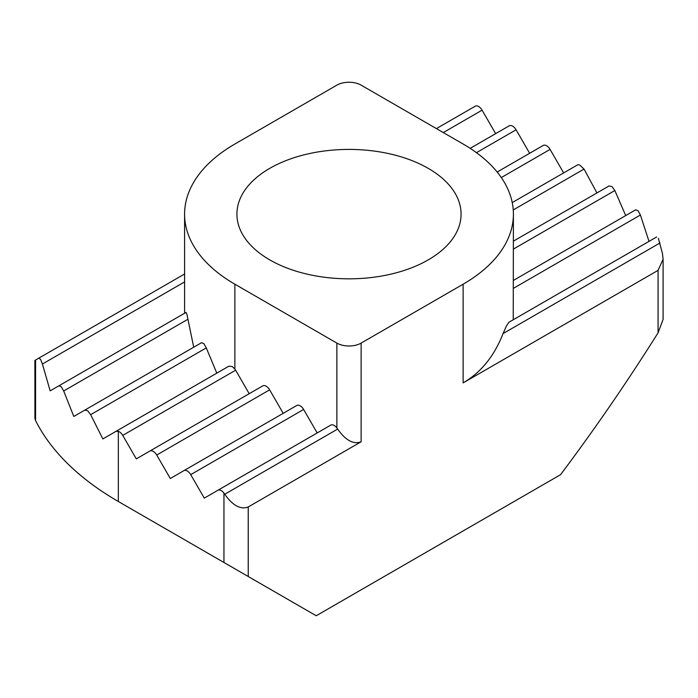 <?xml version="1.0" encoding="UTF-8"?>
<svg xmlns="http://www.w3.org/2000/svg" width="698" height="698" viewBox="0 0 698 698"><rect width="100%" height="100%" fill="white"/><g stroke="black" fill="none" stroke-linecap="round" stroke-linejoin="round"><path stroke-width="1.05" d="M122.735 435.395A6.867 3.961 -120 0 0 119.306 431.765A6.867 3.961 -120 0 0 118.328 431.32L115.877 431.416L228.927 366.153L232.242 366.563L234.877 369.05A6.867 3.961 60 0 1 235.645 370.21L122.735 435.395L136.302 458.883L262.771 385.872A6.867 3.961 60 0 1 266.2 386.212A6.867 3.961 60 0 1 269.637 389.833L156.727 455.017L170.295 478.514L296.763 405.494A6.867 3.961 60 0 1 300.192 405.835A6.867 3.961 60 0 1 303.63 409.456L190.72 474.649L204.287 498.136L330.756 425.117A6.867 3.961 60 0 1 334.185 425.457A6.867 3.961 60 0 1 336.864 427.926L337.649 429.069L224.739 494.254C232.766 505.614 240.592 509.845 248.235 506.966L248.235 576.504L316.22 615.758L560.546 474.692C594.809 429.034 627.319 381.736 658.074 332.815L658.074 270.353L463.123 382.905C481.001 372.462 494.315 356.015 503.057 333.574L506.425 326.018L508.886 322.275L656.617 236.988L508.886 322.275M658.362 238.315L662.428 253.348L663.1 259.237L658.074 270.353M635.695 209.81L513.405 280.413L635.695 209.81L638.077 210.761L640.406 215.019L649.009 241.377M609.031 185.956L513.405 241.159L609.031 185.956L611.971 186.584L614.851 190.528L625.705 215.577M577.211 165.077L512.245 202.586L577.211 165.077A6.867 3.961 60 0 1 579.672 164.972L584.034 169.064L596.938 192.936M543.21 145.454L497.168 172.04L543.21 145.454A6.867 3.961 60 0 1 546.647 145.795A6.867 3.961 60 0 1 550.085 149.416L563.644 172.903M509.217 125.823L470.19 148.36L509.217 125.823A6.867 3.961 60 0 1 512.655 126.163A6.867 3.961 60 0 1 516.084 129.793L529.651 153.281M475.225 106.201L436.416 128.607L475.225 106.201A6.867 3.961 60 0 1 478.662 106.541A6.867 3.961 60 0 1 482.091 110.162L495.659 133.658M224.739 494.254L223.953 493.111A6.867 3.961 -120 0 0 221.283 490.642A6.867 3.961 -120 0 0 217.846 490.301L330.756 425.117M190.72 474.649A6.867 3.961 -120 0 0 187.291 471.019A6.867 3.961 -120 0 0 183.853 470.679L296.763 405.494M156.727 455.017A6.867 3.961 -120 0 0 153.298 451.397A6.867 3.961 -120 0 0 149.861 451.056L262.771 385.872M228.927 366.153L102.859 438.937L90.644 414.664L87.686 410.773L84.772 410.127L73.796 416.462L63.684 390.985L61.267 386.771L58.902 385.811L50.16 390.863L42.412 364.016L40.624 359.461L38.887 358.118L35.572 360.028L35.572 420.545A326.219 188.338 0 0 0 118.328 501.496A326.219 188.338 0 0 0 118.328 501.504L223.953 562.483L223.953 493.111M201.591 342.683L84.772 410.127L201.591 342.683L203.886 343.686L206.285 347.901L216.816 373.151M186.017 312.425L58.902 385.811L186.017 312.425L186.898 314.24L193.721 347.229M428.249 168.366A112.081 64.705 0 0 0 306.108 154.337A112.081 64.705 0 0 0 236.919 214.12A112.081 64.705 0 0 0 269.751 259.874A112.081 64.705 0 0 0 391.892 273.904A112.081 64.705 0 0 0 461.081 214.12A112.081 64.705 0 0 0 428.249 168.366M35.572 420.545L34.909 418.329L34.9 360.421L35.572 360.028M235.645 370.21L249.203 393.698M269.637 389.833L283.196 413.321M303.63 409.456L317.189 432.952M513.239 319.763L513.405 214.12A171.691 99.125 0 0 0 463.123 144.024L361.136 85.147A17.171 9.912 0 0 0 336.864 85.147L234.877 144.024A171.691 99.125 0 0 0 184.595 214.12A171.691 99.125 0 0 0 234.877 284.208L336.864 343.093A17.171 9.912 0 0 0 361.136 343.093L463.123 284.208A171.691 99.125 0 0 0 513.405 214.12M361.136 343.093L361.136 441.782C353.502 444.661 345.667 440.429 337.649 429.069M361.136 441.782L248.235 506.966M118.328 431.32L118.328 501.504L198.459 547.764A212.899 122.918 180 0 1 197.866 547.424M248.235 576.504L223.953 562.483M663.1 259.237L663.1 319.387L658.074 332.815M38.887 358.118L184.595 273.991L38.887 358.118M660.055 242.93L503.057 333.574M640.406 215.019L513.405 288.344M614.851 190.528L513.405 249.09M584.034 169.064L513.257 209.932M550.085 149.416L501.312 177.571M516.084 129.793L476.446 152.679M482.091 110.162L443.282 132.576M206.285 347.901L90.644 414.664M187.963 319.23L63.684 390.985M184.595 281.922L42.412 364.016M463.123 284.208L463.123 382.905M234.877 284.208L234.877 369.05M336.864 427.926L336.864 343.093M184.595 313.245L184.595 214.12M198.459 547.764L118.328 501.504"/></g></svg>
